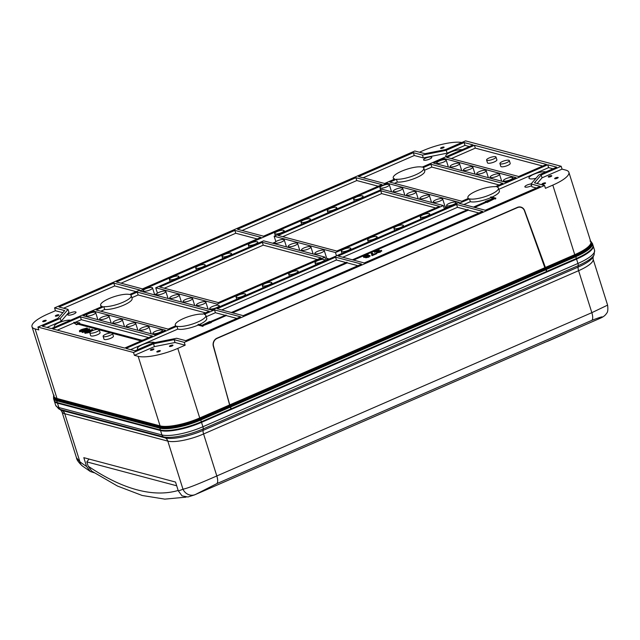 <?xml version="1.0" encoding="UTF-8"?>
<svg xmlns="http://www.w3.org/2000/svg" width="640" height="640" viewBox="0 0 640 640"><rect width="100%" height="100%" fill="white"/><g stroke="black" fill="none" stroke-linecap="round" stroke-linejoin="round"><path stroke-width="0.96" d="M499.184 184.992L431.808 167.088L430.912 164.248L423.288 167.568A16.032 4.152 162.5 0 1 423.816 168.24A16.032 4.152 162.5 0 1 415.456 174.896A16.032 4.152 162.5 0 1 396.432 179.256L397.328 182.096A16.032 4.152 -17.5 0 0 416.352 177.736A16.032 4.152 -17.5 0 0 424.712 171.08L423.816 168.24M103.824 306.664L96.2 309.984L168.184 329.112L175.808 325.792A16.032 4.152 162.5 0 1 175.28 325.12A16.032 4.152 162.5 0 1 184.992 317.896A16.032 4.152 162.5 0 1 202.664 314.104L209.232 311.24L137.248 292.112L130.68 294.968A16.032 4.152 162.5 0 1 131.208 295.64A16.032 4.152 162.5 0 1 122.848 302.304A16.032 4.152 162.5 0 1 103.824 306.664L104.72 309.504A16.032 4.152 -17.5 0 0 123.744 305.144A16.032 4.152 -17.5 0 0 132.104 298.48L131.208 295.64M509.32 160.576L510.216 163.416A4.936 1.28 162.5 0 1 507.64 165.472A4.936 1.28 162.5 0 1 500.808 166.384L499.912 163.544A4.936 1.28 -17.5 0 0 506.752 162.632A4.936 1.28 -17.5 0 0 509.32 160.576A4.936 1.28 -17.5 0 0 502.48 161.496A4.936 1.28 -17.5 0 0 499.912 163.544M495.992 157.032L496.888 159.872A4.936 1.28 162.5 0 1 494.312 161.928A4.936 1.28 162.5 0 1 487.48 162.84L486.584 160A4.936 1.28 -17.5 0 0 493.416 159.088A4.936 1.28 -17.5 0 0 495.992 157.032A4.936 1.28 -17.5 0 0 489.152 157.952A4.936 1.28 -17.5 0 0 486.584 160M99.184 329.816L100.08 332.656A4.936 1.28 162.5 0 1 97.504 334.704A4.936 1.28 162.5 0 1 90.672 335.624L89.776 332.784A4.936 1.28 -17.5 0 0 96.608 331.864A4.936 1.28 -17.5 0 0 99.184 329.816A4.936 1.28 -17.5 0 0 92.344 330.728A4.936 1.28 -17.5 0 0 89.776 332.784M112.512 333.36L113.408 336.2A4.936 1.28 162.5 0 1 110.832 338.248A4.936 1.28 162.5 0 1 104 339.16L103.104 336.32A4.936 1.28 -17.5 0 0 109.936 335.408A4.936 1.28 -17.5 0 0 112.512 333.36A4.936 1.28 -17.5 0 0 105.672 334.272A4.936 1.28 -17.5 0 0 103.104 336.32M443.12 147.952A1.848 0.48 -17.5 0 0 444.088 147.184A1.848 0.48 -17.5 0 0 441.52 147.528A1.848 0.48 -17.5 0 0 440.56 148.296A1.848 0.48 -17.5 0 0 443.12 147.952M430.84 152.52A1.848 0.48 -17.5 0 0 429.568 152.776M544.592 183.776A1.848 0.48 -17.5 0 0 545.56 183.008A1.848 0.48 -17.5 0 0 542.992 183.352A1.848 0.48 -17.5 0 0 542.032 184.12A1.848 0.48 -17.5 0 0 544.592 183.776M550.824 176.576A1.848 0.48 -17.5 0 0 551.792 175.808A1.848 0.48 -17.5 0 0 549.224 176.152A1.848 0.48 -17.5 0 0 548.264 176.92A1.848 0.48 -17.5 0 0 550.824 176.576M557.224 178.272A1.848 0.48 -17.5 0 0 558.184 177.504A1.848 0.48 -17.5 0 0 555.624 177.848A1.848 0.48 -17.5 0 0 554.656 178.616A1.848 0.48 -17.5 0 0 557.224 178.272M159.36 351.512A1.848 0.48 -17.5 0 0 160.328 350.744A1.848 0.48 -17.5 0 0 157.76 351.088A1.848 0.48 -17.5 0 0 156.8 351.856A1.848 0.48 -17.5 0 0 159.36 351.512M152.96 349.816A1.848 0.48 -17.5 0 0 153.928 349.04A1.848 0.48 -17.5 0 0 151.368 349.384A1.848 0.48 -17.5 0 0 150.4 350.16A1.848 0.48 -17.5 0 0 152.96 349.816M171.992 346.016A1.848 0.48 -17.5 0 0 172.96 345.248A1.848 0.48 -17.5 0 0 170.392 345.592A1.848 0.48 -17.5 0 0 169.432 346.36A1.848 0.48 -17.5 0 0 171.992 346.016M57.888 315.688A1.848 0.48 -17.5 0 0 58.856 314.92A1.848 0.48 -17.5 0 0 56.288 315.264A1.848 0.48 -17.5 0 0 55.328 316.032A1.848 0.48 -17.5 0 0 57.888 315.688M45.264 321.184A1.848 0.48 -17.5 0 0 46.224 320.416A1.848 0.48 -17.5 0 0 43.664 320.76A1.848 0.48 -17.5 0 0 42.696 321.528A1.848 0.48 -17.5 0 0 45.264 321.184M360.456 198.288A4.936 1.28 162.5 0 1 353.616 199.208A4.936 1.28 162.5 0 1 356.184 197.152A4.936 1.28 162.5 0 1 363.024 196.24A4.936 1.28 162.5 0 1 360.456 198.288M427.104 216A4.936 1.28 162.5 0 1 420.264 216.92A4.936 1.28 162.5 0 1 422.832 214.872A4.936 1.28 162.5 0 1 429.672 213.952A4.936 1.28 162.5 0 1 427.104 216M400.784 227.456A4.936 1.28 162.5 0 1 393.952 228.376A4.936 1.28 162.5 0 1 396.52 226.328A4.936 1.28 162.5 0 1 403.36 225.408A4.936 1.28 162.5 0 1 400.784 227.456M374.472 238.92A4.936 1.28 162.5 0 1 367.64 239.832A4.936 1.28 162.5 0 1 370.208 237.784A4.936 1.28 162.5 0 1 377.048 236.864A4.936 1.28 162.5 0 1 374.472 238.92M348.16 250.376A4.936 1.28 162.5 0 1 341.32 251.288A4.936 1.28 162.5 0 1 343.896 249.24A4.936 1.28 162.5 0 1 350.728 248.328A4.936 1.28 162.5 0 1 348.16 250.376M321.848 261.832A4.936 1.28 162.5 0 1 315.008 262.752A4.936 1.28 162.5 0 1 317.584 260.696A4.936 1.28 162.5 0 1 324.416 259.784A4.936 1.28 162.5 0 1 321.848 261.832M295.536 273.288A4.936 1.28 162.5 0 1 288.696 274.208A4.936 1.28 162.5 0 1 291.264 272.152A4.936 1.28 162.5 0 1 298.104 271.24A4.936 1.28 162.5 0 1 295.536 273.288M269.216 284.744A4.936 1.28 162.5 0 1 262.384 285.664A4.936 1.28 162.5 0 1 264.952 283.616A4.936 1.28 162.5 0 1 271.792 282.696A4.936 1.28 162.5 0 1 269.216 284.744M242.904 296.208A4.936 1.28 162.5 0 1 236.072 297.12A4.936 1.28 162.5 0 1 238.64 295.072A4.936 1.28 162.5 0 1 245.48 294.152A4.936 1.28 162.5 0 1 242.904 296.208M382.504 185.696A4.936 1.28 -17.5 0 0 379.928 187.744A4.936 1.28 -17.5 0 0 386.768 186.832A4.936 1.28 -17.5 0 0 389.336 184.784A4.936 1.28 -17.5 0 0 382.504 185.696M395.832 189.24A4.936 1.28 -17.5 0 0 393.256 191.288A4.936 1.28 -17.5 0 0 400.096 190.376A4.936 1.28 -17.5 0 0 402.664 188.32A4.936 1.28 -17.5 0 0 395.832 189.24M409.16 192.784A4.936 1.28 -17.5 0 0 406.592 194.832A4.936 1.28 -17.5 0 0 413.424 193.92A4.936 1.28 -17.5 0 0 416 191.864A4.936 1.28 -17.5 0 0 409.16 192.784M422.488 196.328A4.936 1.28 -17.5 0 0 419.92 198.376A4.936 1.28 -17.5 0 0 426.752 197.456A4.936 1.28 -17.5 0 0 429.328 195.408A4.936 1.28 -17.5 0 0 422.488 196.328M435.816 199.872A4.936 1.28 -17.5 0 0 433.248 201.92A4.936 1.28 -17.5 0 0 440.088 201A4.936 1.28 -17.5 0 0 442.656 198.952A4.936 1.28 -17.5 0 0 435.816 199.872M449.152 203.408A4.936 1.28 -17.5 0 0 446.576 205.464A4.936 1.28 -17.5 0 0 453.416 204.544A4.936 1.28 -17.5 0 0 455.984 202.496A4.936 1.28 -17.5 0 0 449.152 203.408M203.264 304.12A4.936 1.28 162.5 0 1 196.424 305.032A4.936 1.28 162.5 0 1 199 302.984A4.936 1.28 162.5 0 1 205.832 302.072A4.936 1.28 162.5 0 1 203.264 304.12M176.6 297.032A4.936 1.28 162.5 0 1 169.768 297.952A4.936 1.28 162.5 0 1 172.336 295.904A4.936 1.28 162.5 0 1 179.176 294.984A4.936 1.28 162.5 0 1 176.6 297.032M149.944 289.952A4.936 1.28 162.5 0 1 143.104 290.864A4.936 1.28 162.5 0 1 145.68 288.816A4.936 1.28 162.5 0 1 152.512 287.896A4.936 1.28 162.5 0 1 149.944 289.952M163.272 293.488A4.936 1.28 162.5 0 1 156.44 294.408A4.936 1.28 162.5 0 1 159.008 292.36A4.936 1.28 162.5 0 1 165.848 291.44A4.936 1.28 162.5 0 1 163.272 293.488M189.936 300.576A4.936 1.28 162.5 0 1 183.096 301.496A4.936 1.28 162.5 0 1 185.664 299.44A4.936 1.28 162.5 0 1 192.504 298.528A4.936 1.28 162.5 0 1 189.936 300.576M216.592 307.664A4.936 1.28 162.5 0 1 209.752 308.576A4.936 1.28 162.5 0 1 212.328 306.528A4.936 1.28 162.5 0 1 219.16 305.608A4.936 1.28 162.5 0 1 216.592 307.664M317.408 251.424A4.936 1.28 -17.5 0 0 314.84 253.48A4.936 1.28 -17.5 0 0 321.672 252.56A4.936 1.28 -17.5 0 0 324.248 250.512A4.936 1.28 -17.5 0 0 317.408 251.424M304.08 247.888A4.936 1.28 -17.5 0 0 301.504 249.936A4.936 1.28 -17.5 0 0 308.344 249.016A4.936 1.28 -17.5 0 0 310.912 246.968A4.936 1.28 -17.5 0 0 304.08 247.888M290.752 244.344A4.936 1.28 -17.5 0 0 288.176 246.392A4.936 1.28 -17.5 0 0 295.016 245.472A4.936 1.28 -17.5 0 0 297.584 243.424A4.936 1.28 -17.5 0 0 290.752 244.344M277.416 240.8A4.936 1.28 -17.5 0 0 274.848 242.848A4.936 1.28 -17.5 0 0 281.688 241.936A4.936 1.28 -17.5 0 0 284.256 239.88A4.936 1.28 -17.5 0 0 277.416 240.8M176.256 278.488A4.936 1.28 162.5 0 1 169.424 279.408A4.936 1.28 162.5 0 1 171.992 277.36A4.936 1.28 162.5 0 1 178.832 276.44A4.936 1.28 162.5 0 1 176.256 278.488M202.568 267.032A4.936 1.28 162.5 0 1 195.736 267.952A4.936 1.28 162.5 0 1 198.304 265.896A4.936 1.28 162.5 0 1 205.144 264.984A4.936 1.28 162.5 0 1 202.568 267.032M228.888 255.576A4.936 1.28 162.5 0 1 222.048 256.496A4.936 1.28 162.5 0 1 224.616 254.44A4.936 1.28 162.5 0 1 231.456 253.528A4.936 1.28 162.5 0 1 228.888 255.576M255.2 244.12A4.936 1.28 162.5 0 1 248.36 245.032A4.936 1.28 162.5 0 1 250.936 242.984A4.936 1.28 162.5 0 1 257.768 242.072A4.936 1.28 162.5 0 1 255.2 244.12M281.512 232.664A4.936 1.28 162.5 0 1 274.672 233.576A4.936 1.28 162.5 0 1 277.248 231.528A4.936 1.28 162.5 0 1 284.08 230.608A4.936 1.28 162.5 0 1 281.512 232.664M307.824 221.2A4.936 1.28 162.5 0 1 300.992 222.12A4.936 1.28 162.5 0 1 303.56 220.072A4.936 1.28 162.5 0 1 310.4 219.152A4.936 1.28 162.5 0 1 307.824 221.2M334.136 209.744A4.936 1.28 162.5 0 1 327.304 210.664A4.936 1.28 162.5 0 1 329.872 208.616A4.936 1.28 162.5 0 1 336.712 207.696A4.936 1.28 162.5 0 1 334.136 209.744M443.6 162.08A4.936 1.28 162.5 0 1 436.768 163A4.936 1.28 162.5 0 1 439.336 160.952A4.936 1.28 162.5 0 1 446.176 160.032A4.936 1.28 162.5 0 1 443.6 162.08M456.936 165.624A4.936 1.28 162.5 0 1 450.096 166.544A4.936 1.28 162.5 0 1 452.664 164.488A4.936 1.28 162.5 0 1 459.504 163.576A4.936 1.28 162.5 0 1 456.936 165.624M483.592 172.712A4.936 1.28 162.5 0 1 476.752 173.624A4.936 1.28 162.5 0 1 479.328 171.576A4.936 1.28 162.5 0 1 486.16 170.664A4.936 1.28 162.5 0 1 483.592 172.712M510.248 179.8A4.936 1.28 162.5 0 1 503.416 180.712A4.936 1.28 162.5 0 1 505.984 178.664A4.936 1.28 162.5 0 1 512.824 177.744A4.936 1.28 162.5 0 1 510.248 179.8M496.92 176.256A4.936 1.28 162.5 0 1 490.088 177.168A4.936 1.28 162.5 0 1 492.656 175.12A4.936 1.28 162.5 0 1 499.496 174.2A4.936 1.28 162.5 0 1 496.92 176.256M470.264 169.168A4.936 1.28 162.5 0 1 463.424 170.088A4.936 1.28 162.5 0 1 466 168.032A4.936 1.28 162.5 0 1 472.832 167.12A4.936 1.28 162.5 0 1 470.264 169.168M155.488 331.28A4.936 1.28 -17.5 0 0 152.92 333.328A4.936 1.28 -17.5 0 0 159.752 332.408A4.936 1.28 -17.5 0 0 162.328 330.36A4.936 1.28 -17.5 0 0 155.488 331.28M142.16 327.736A4.936 1.28 -17.5 0 0 139.592 329.784A4.936 1.28 -17.5 0 0 146.424 328.864A4.936 1.28 -17.5 0 0 149 326.816A4.936 1.28 -17.5 0 0 142.16 327.736M128.832 324.192A4.936 1.28 -17.5 0 0 126.256 326.24A4.936 1.28 -17.5 0 0 133.096 325.328A4.936 1.28 -17.5 0 0 135.664 323.272A4.936 1.28 -17.5 0 0 128.832 324.192M115.504 320.648A4.936 1.28 -17.5 0 0 112.928 322.696A4.936 1.28 -17.5 0 0 119.768 321.784A4.936 1.28 -17.5 0 0 122.336 319.728A4.936 1.28 -17.5 0 0 115.504 320.648M102.168 317.104A4.936 1.28 -17.5 0 0 99.6 319.152A4.936 1.28 -17.5 0 0 106.44 318.24A4.936 1.28 -17.5 0 0 109.008 316.192A4.936 1.28 -17.5 0 0 102.168 317.104M88.84 313.56A4.936 1.28 -17.5 0 0 86.272 315.616A4.936 1.28 -17.5 0 0 93.104 314.696A4.936 1.28 -17.5 0 0 95.68 312.648A4.936 1.28 -17.5 0 0 88.84 313.56M429.536 159.104A4.312 1.12 -17.5 0 0 431.784 157.304A4.312 1.12 -17.5 0 0 425.8 158.112A4.312 1.12 -17.5 0 0 423.552 159.904A4.312 1.12 -17.5 0 0 429.536 159.104M531.088 183.912A4.312 1.12 -17.5 0 0 527.104 185.032A4.312 1.12 -17.5 0 0 524.856 186.824A4.312 1.12 -17.5 0 0 530.84 186.024A4.312 1.12 -17.5 0 0 531.584 185.672M73.776 314.008A4.312 1.12 -17.5 0 0 76.024 312.216A4.312 1.12 -17.5 0 0 70.04 313.016A4.312 1.12 -17.5 0 0 67.792 314.808A4.312 1.12 -17.5 0 0 73.776 314.008M70.608 320.192A9.248 2.392 -17.5 0 0 59.08 322.648A9.248 2.392 -17.5 0 0 54.264 326.488A9.248 2.392 -17.5 0 0 54.872 327.048M154.76 342.64A9.248 2.392 -17.5 0 0 142.256 344.752A9.248 2.392 -17.5 0 0 137.44 348.6A9.248 2.392 -17.5 0 0 138.48 349.28M462.152 149.704A9.248 2.392 -17.5 0 0 450.624 152.16A9.248 2.392 -17.5 0 0 445.808 156A9.248 2.392 -17.5 0 0 446.424 156.56M545.808 171.92A9.248 2.392 -17.5 0 0 533.808 174.264A9.248 2.392 -17.5 0 0 528.984 178.112A9.248 2.392 -17.5 0 0 535.928 178.32M553.016 168.784L548.64 167.616L547.744 164.776L496.856 186.936A16.032 4.152 162.5 0 1 498.464 188.072A16.032 4.152 162.5 0 1 490.104 194.736A16.032 4.152 162.5 0 1 469.488 198.856L470.384 201.696A16.032 4.152 -17.5 0 0 490.736 197.688L493.352 198.384M473.712 207.168L486.264 201.704L486.936 201.88L494.424 198.152L495.88 198.168L491.08 196.896A16.032 4.152 162.5 0 1 490.824 197.008A16.032 4.152 162.5 0 1 490.552 197.12L490.736 197.688M491.984 197.136A16.032 4.152 -17.5 0 0 499.352 190.912L498.464 188.072M176.88 326.264L125.992 348.416L134.976 350.808L152.872 343.016L176.656 338.264L185.72 340.672L240.56 316.8L214.512 309.88L204.248 314.344A16.032 4.152 162.5 0 1 205.856 315.48A16.032 4.152 162.5 0 1 197.496 322.144A16.032 4.152 162.5 0 1 176.88 326.264L177.776 329.104A16.032 4.152 -17.5 0 0 198.128 325.096L202.928 326.376L203.272 325.576L202.344 325.328L211.168 321.952L210.496 321.776L226.024 315.016L226.2 315.584L236.848 318.416M226.024 315.016L210.232 321.704L209.568 321.528L202.072 325.256L198.472 324.304A16.032 4.152 162.5 0 1 198.216 324.416A16.032 4.152 162.5 0 1 197.952 324.528L198.128 325.096M199.376 324.544A16.032 4.152 -17.5 0 0 206.752 318.32L205.856 315.48M370.848 253L371.536 253.416L372.064 255.696L376.792 253.64L376.608 253.072L372.352 254.592L372.688 253.352L371.792 252.592L370.848 253L371.808 254.104M372.896 254.36L372.688 253.352M353.584 260.12L468.288 210.176L478.928 213.008M363.8 257.48L363.624 256.912L365.96 256.568L365.6 257.232L368.64 256.576L369.768 255.432L367.904 255.72L368.36 254.856L364.848 255.576C363.448 256.216 363.04 256.656 363.624 256.912L363.8 257.48L366.136 257.136L365.776 257.8L368.824 257.144L369.944 256M373.968 251.64L378.048 250.2L376.76 252.32L380.056 251.608L381.368 250.296L377.704 251.904L378.784 249.544L373.968 251.64L374.624 252.336L376.984 251.312M377.88 252.472L379.224 250.304L379.016 249.68M376.944 252.888L376.488 252.12L376.944 252.888L380.24 252.176L381.544 250.864M87.168 328.608L86.992 329.36M85.912 329.96L79.712 331.856L79.528 331.288C79.064 330.856 79.904 330.208 82.072 329.344L86.992 328.04L87.12 328.568L84.464 329.976L79.528 331.288L79.712 331.856M89.528 328.776L87.736 329.56L89.36 329.992L88.416 330.4L81.776 331.816L86.776 329.304L89.528 328.776L89.712 329.344L88.656 329.808M89.36 329.992L89.544 330.56L88.6 330.968L82.296 332.472L81.776 331.816M92.816 330.176L88.856 331.896L89.024 332.432L88.152 332.808L84.976 333.256L84.792 332.688L92.16 329.48L92.816 330.176M57.288 330.16L73.944 322.904L76.632 324.728L77.944 324.152L97.624 329.384M99.176 329.8L110.952 332.928M112.504 333.336L140.472 340.776M474.632 207.416L486.448 202.272L487.112 202.448L494.6 198.72L495.536 198.968L495.88 198.168M536.4 187.984L531.944 186.8L531.048 183.96L540.112 186.368L485.272 210.24L459.224 203.32L469.488 198.856M548.64 167.616L498.848 189.304M470.384 201.696L463.832 204.544M214.512 309.88L215.408 312.712L225.016 315.272M215.408 312.712L206.24 316.704M211.216 322.112L226.2 315.584M203.288 325.608L211.344 322.52L211.168 321.952M177.776 329.104L130.6 349.64M232.544 312.824L347.248 262.88L357.888 265.712M335.552 257.168L217.144 308.728L243.192 315.656L361.6 264.096L335.552 257.168L336.448 260.008L346.056 262.568M336.448 260.008L221.752 309.952M456.592 204.464L338.184 256.024L364.232 262.952L482.64 211.392L456.592 204.464L457.488 207.304L467.104 209.864M457.488 207.304L342.792 257.248M468.288 210.176L467.84 209.536L352.4 259.808M347.248 262.88L346.8 262.24L231.36 312.512M148.68 337.608L81.312 319.696L75.024 322.432M79.216 323.6L79.784 323.352L79.608 322.784L73.76 322.336L76.632 324.728M80.416 316.856L152.392 335.992L124.656 348.064L52.68 328.936L80.416 316.856L81.312 319.696M590.064 241.016L592.416 243.448L592.984 245.248A31.872 8.248 162.5 0 1 576.368 258.496L546.608 271.456L544.848 267.688L574.744 254.672L552.816 185.112A30.824 7.976 -17.5 0 0 568.88 172.296A30.824 7.976 -17.5 0 0 565.8 170.112L562.064 169.12L542.064 177.824L537.144 183.512M230 405.8L200.136 418.808A1.232 0.448 66.5 0 1 199.728 417.96L229.616 404.944L230.6 407L231.104 408.832L201.344 421.792A31.872 8.248 162.5 0 1 160.36 429.976L159.792 428.176L56.72 400.784A31.872 8.248 162.5 0 1 53.536 398.52L54.104 400.32A31.872 8.248 162.5 0 0 57.288 402.584L160.36 429.976M55.44 310.72L48.072 313.928A30.824 7.976 -17.5 0 0 32 326.736A30.824 7.976 -17.5 0 0 35.088 328.928L38.816 329.92L37.92 327.08L57.92 318.368L64.672 310.568L54.544 307.88L55.44 310.72L62.84 312.688M54.544 307.88L414.824 151L424.96 153.696L445.576 149.576L465.568 140.872L561.168 166.28L562.064 169.12M461.8 142.512A30.824 7.976 -17.5 0 0 423.088 150.632L419.432 152.224M424.464 170.28L431.808 167.088M394.464 183.344L397.328 182.096M430.912 164.248L502.888 183.376L495.264 186.696A16.032 4.152 162.5 0 0 477.6 190.488A16.032 4.152 162.5 0 0 467.888 197.712A16.032 4.152 162.5 0 0 468.416 198.384L461.84 201.248L389.864 182.12L396.432 179.256M469.392 146.552L465.008 145.392L447.12 153.184L423.336 157.928L414.272 155.52L363.144 177.784M414.272 155.52L413.376 152.68L358.536 176.56L384.584 183.48L394.84 179.016A16.032 4.152 162.5 0 1 393.24 177.88A16.032 4.152 162.5 0 1 404.36 170.104A16.032 4.152 162.5 0 1 422.208 167.096L473.104 144.936L464.12 142.552L465.008 145.392M131.856 297.688L138.144 294.952L205.52 312.856M100.808 311.208L104.72 309.504M113.816 283.112L139.864 290.04L129.6 294.504A16.032 4.152 162.5 0 0 111.752 297.512A16.032 4.152 162.5 0 0 100.632 305.28A16.032 4.152 162.5 0 0 102.24 306.424L51.344 328.584L42.36 326.192L60.256 318.4L68.048 309.4L58.984 306.992L113.816 283.112L114.712 285.952L136.152 291.656M114.712 285.952L63.592 308.216M68.048 309.4L68.944 312.24L61.152 321.24L46.968 327.416M137.248 292.112L138.144 294.952M542.704 166.04L475.328 148.136L451.304 158.592M355.904 177.704L381.952 184.632L263.536 236.184L237.496 229.264L355.904 177.704L356.8 180.544L242.096 230.488M356.8 180.544L378.24 186.248M234.864 230.408L260.904 237.336L142.496 288.888L116.448 281.968L234.864 230.408L235.76 233.248L257.2 238.952M235.76 233.248L121.056 283.192M474.432 145.296L446.696 157.368L518.68 176.504L546.416 164.424L474.432 145.296L475.328 148.136M547.744 164.776L556.728 167.168L538.84 174.96L531.048 183.96M561.168 166.28L541.168 174.984L534.424 182.784L544.552 185.48L184.264 342.352L174.136 339.664L153.52 343.776L133.52 352.488L134.416 355.328L154.416 346.616L175.032 342.504L185.16 345.192L177.792 348.4L199.728 417.96A30.824 7.976 -17.5 0 1 160.08 425.88L138.152 356.32A30.824 7.976 -17.5 0 0 177.792 348.4M134.416 355.328L138.152 356.32M544.552 185.48L545.448 188.32L552.816 185.112M133.52 352.488L37.92 327.08M229.616 404.944L213.536 346.144A6.168 5.512 -75.1 0 1 217.08 338.4L517.472 207.608A6.168 5.512 -75.1 0 1 520.84 207.328A6.168 5.512 -75.1 0 1 524.448 210.768L544.848 267.688M184.264 342.352L185.16 345.192M433.544 163.096L505.52 182.232L516.048 177.648L444.064 158.52L433.544 163.096M387.232 183.264L139.88 290.968L211.864 310.096L459.208 202.392L387.232 183.264L387.576 184.36M165.552 330.264L93.568 311.128L83.048 315.712L155.024 334.84L165.552 330.264M413.376 152.68L422.44 155.096L446.224 150.344L464.12 142.552M93.92 312.224L93.568 311.128M444.416 159.616L444.064 158.52M447.16 207.312L445.12 206.768M263.624 240.824L155.744 287.8L217.056 304.096L324.944 257.12L263.624 240.824M157.44 293.184L155.744 287.8M217.4 305.192L217.056 304.096M325.976 260.408L324.944 257.12M382.04 189.264L274.152 236.24L335.464 252.536L443.352 205.56L382.04 189.264M275.848 241.624L274.152 236.24M326.712 258.328L329.224 258.992M336.504 255.824L335.464 252.536M444.392 208.848L443.352 205.56M326.688 260.096A4.936 1.28 -17.5 0 0 327.04 259.368L324.248 250.512M275.2 242.12L272.664 243.224M156.792 293.68L154.632 294.616M445.096 208.536A4.936 1.28 -17.5 0 0 445.448 207.808L442.656 198.952M282.72 236.672L381.632 193.608L435.68 207.968M381.632 193.608L380.736 190.768L439.392 206.352L336.768 251.04L278.112 235.448L380.736 190.768M164.312 288.232L263.224 245.16L317.264 259.528M320.976 257.912L218.352 302.592L159.704 287.008L262.328 242.32L320.976 257.912M263.224 245.16L262.328 242.32M153.52 343.776L154.416 346.616M174.136 339.664L175.032 342.504M541.168 174.984L542.064 177.824M60.256 318.4L61.152 321.24M446.224 150.344L447.12 153.184M422.44 155.096L423.336 157.928M143.424 339.896L141.744 340.224L78.288 323.36L79.608 322.784M76.448 324.16L77.768 323.584L141.216 340.448L139.896 341.024L140.696 341.08M77.768 323.584L77.944 324.152M490.552 197.12L494.16 198.08L485.336 201.456L486 201.632L473.44 207.096M486.264 201.704L486.448 202.272M485.336 201.456L485.464 201.864M495.352 198.4L495.536 198.968M494.424 198.152L494.6 198.72M486.936 201.88L487.112 202.448M197.952 324.528L203.272 325.576M202.752 325.808L202.928 326.376M352.664 259.872L468.112 209.608M231.624 312.576L347.064 262.312M92.64 329.608L86.896 332.104L88.848 331.864L87.976 332.24L85.104 332.768L85.28 333.336M87.976 332.24L88.152 332.808M87.824 330.248L86.792 329.968L84.136 331.128L87.824 330.248M82.112 331.904L82.296 332.472M88.416 330.4L88.6 330.968M86.792 329.968L86.944 330.456M86.992 328.04L87.296 329.136M83.976 329.856L86.144 328.408L82.544 329.472L80.384 330.92L83.976 329.856M84.464 329.976L84.64 330.544M86.32 328.976L82.72 330.04L80.568 331.488M82.544 329.472L82.72 330.04M371.504 255.032L376.608 253.072M371.888 255.128L372.064 255.696M364.576 256.496L366.736 256.064L367.424 255.272L364.376 256.376M365.96 256.568L365.776 257.8M370.168 256.152L369.768 255.432M368.808 255.6L368.36 254.856M366.528 256.824L368.816 255.84L366.4 256.736M368.64 256.576L368.824 257.144M367.6 255.84L365.448 256.264L364.752 257.064M365.272 255.696L365.448 256.264M369 256.408L367.28 256.776M367.136 256.192L367.312 256.76M374.44 251.768L374.624 252.336M380.056 251.608L380.24 252.176M381.768 251.064L381.368 250.296M378.384 250.696L378.56 251.264M379.048 249.792L379.192 250.248M178.288 490.824A171.04 62.424 -113.5 0 0 182.968 489.168C188.192 488.368 203.928 481.576 216.816 475.96A9.864 3.6 66.5 0 1 216.872 483.616L195.376 494.52A180.904 66.024 66.5 0 1 194.52 494.912L187.968 496.984L182.032 495.872L178.288 490.824L175.52 482.048L83.816 457.672L86.584 466.456L90.408 471.552L94.208 472.768M54.208 400.6A31.872 8.248 -17.5 0 0 54.28 400.888A31.872 8.248 -17.5 0 0 57.472 403.152L58.856 407.544L161.92 434.936A31.872 8.248 -17.5 0 0 202.912 426.752L577.936 263.464A31.872 8.248 -17.5 0 0 594.552 250.216L593.168 245.824A31.872 8.248 -17.5 0 0 593.056 245.544M169.92 430.312A30.144 7.8 -17.5 0 0 200.776 422.16L575.8 258.872A30.144 7.8 -17.5 0 0 584.208 254.592M57.472 403.152L160.536 430.544A31.872 8.248 -17.5 0 0 201.528 422.36L576.552 259.072A31.872 8.248 -17.5 0 0 593.168 245.824M601.024 317.896C604.184 315.976 601.144 316.784 591.896 320.328A9.864 3.6 -113.5 0 0 591.84 312.672L607.6 305.136C608.144 309.536 607.808 312.264 606.584 313.336C605.536 315.096 603.784 316.568 601.328 317.76L601.328 317.76A9.864 9.184 -115.8 0 1 601.024 317.896A180.904 66.024 -113.5 0 1 600.176 318.288L194.52 494.912M593.128 256.872L594.112 254.808A30.952 8.008 162.5 0 1 578.248 265.608L578.08 267.112A29.344 7.592 -17.5 0 0 593.128 256.872L593.096 259.128A27.808 7.2 162.5 0 1 578.6 270.688L203.576 433.976A27.808 7.2 162.5 0 1 167.816 441.112L182.968 489.168A9.864 9.184 64.2 0 0 195.376 494.52M576.552 259.072L577.936 263.464A3.696 1.352 -113.5 0 1 578.248 265.608L203.224 428.896A30.952 8.008 162.5 0 1 163.416 436.848L165.32 437.928A6.168 5.512 104.9 0 1 167.816 441.112L64.752 413.72L79.904 461.776A9.864 7.696 127.2 0 0 82.36 465.96L82.36 465.96C78.592 462.48 76.632 459.744 76.472 457.752L79.904 461.776A171.04 62.424 -113.5 0 0 86.584 466.456M217 338.176L517.4 207.376A6.408 5.736 104.9 0 1 520.912 207.088A6.408 5.736 104.9 0 1 524.656 210.664L546.824 271.36L230.888 408.928L213.32 346.232A6.408 5.736 104.9 0 1 217 338.176M186.064 497.144L164.792 499.128L142.16 495.472L117.48 486.048L91.832 471.192L88.184 466.184A441.736 161.224 -113.5 0 0 178.176 490.464M176.696 485.784L86.832 461.896L88.184 466.184M86.832 461.896L89.024 459.056M548.312 340.872A3.08 1.128 66.5 0 1 548.072 341.104A3.08 1.128 66.5 0 1 548.032 341.12L544.24 342.576M230.6 407L200.776 419.992A1.232 0.448 -113.5 0 0 200.368 419.144L200.136 418.808A31.184 8.072 162.5 0 1 160.024 426.816L56.96 399.424A31.184 8.072 162.5 0 1 53.816 395.936M201.344 421.792L200.776 419.992A31.872 8.248 162.5 0 1 159.792 428.176A1.232 1.104 -75.1 0 1 159.84 427.232L160.024 426.816A1.232 1.104 104.9 0 0 160.08 425.88L57.016 398.488L35.088 328.928M53.768 395.784A31.512 8.16 -17.5 0 0 56.776 399.84L159.84 427.232A31.512 8.16 -17.5 0 0 200.368 419.144L230.224 406.144M545.536 268.848L575.392 255.856L575.152 255.512A1.232 0.448 -113.5 0 1 574.744 254.672A30.824 7.976 -17.5 0 0 590.816 241.856L568.88 172.296M32 326.736L53.928 396.296A30.824 7.976 -17.5 0 0 57.016 398.488A1.232 1.104 104.9 0 1 56.96 399.424L56.776 399.84A1.232 1.104 104.9 0 0 56.72 400.784L57.288 402.584M576.368 258.496L575.8 256.696L545.976 269.68M590.704 241.496A31.184 8.072 162.5 0 1 575.152 255.512L545.288 268.52M592.416 243.448A31.872 8.248 162.5 0 1 575.8 256.696A1.232 0.448 -113.5 0 0 575.392 255.856A31.512 8.16 -17.5 0 0 590.656 241.344M201.528 422.36L202.912 426.752A3.696 1.352 -113.5 0 1 203.224 428.896L203.056 430.4L578.08 267.112A6.168 2.248 -113.5 0 0 578.6 270.688L591.84 312.672L216.816 475.96L203.576 433.976A6.168 2.248 -113.5 0 1 203.056 430.4A29.344 7.592 -17.5 0 1 165.32 437.928L62.256 410.536L60.352 409.456A30.952 8.008 162.5 0 1 58.656 408.792L55.664 405.28A31.872 8.248 -17.5 0 0 58.856 407.544A3.696 3.312 104.9 0 0 60.352 409.456L163.416 436.848A3.696 3.312 104.9 0 1 161.92 434.936L160.536 430.544M61.968 411.744L60.648 409.912A29.344 7.592 -17.5 0 0 62.256 410.536A6.168 5.512 104.9 0 1 64.752 413.72A27.808 7.2 162.5 0 1 61.968 411.744L76.472 457.752M216.872 483.616L591.896 320.328M229.408 405.04L545.064 267.592M545.504 268.424L229.784 405.896M230.008 406.24L545.752 268.76M546.192 269.592L230.384 407.096M566.2 333.08A3.08 1.128 66.5 0 1 565.968 333.312A3.08 1.128 66.5 0 1 565.92 333.328L548.112 341.088M354.288 201.344L353.616 199.208M420.936 219.056L420.264 216.92M394.624 230.52L393.952 228.376M368.312 241.976L367.64 239.832M342 253.432L341.32 251.288M315.688 264.888L315.008 262.752M289.368 276.344L288.696 274.208M263.056 287.8L262.384 285.664M236.744 299.264L236.072 297.12M380.608 189.888L379.928 187.744M393.592 192.336L393.256 191.288M406.92 195.88L406.592 194.832M420.248 199.416L419.92 198.376M433.576 202.96L433.248 201.92M447.256 207.6L446.576 205.464M196.752 306.08L196.424 305.032M170.096 298.992L169.768 297.952M143.44 291.912L143.104 290.864M156.768 295.448L156.44 294.408M183.424 302.536L183.096 301.496M210.088 309.624L209.752 308.576M315.168 254.52L314.84 253.48M301.84 250.976L301.504 249.936M288.504 247.432L288.176 246.392M275.176 243.896L274.848 242.848M170.096 281.544L169.424 279.408M196.408 270.088L195.736 267.952M222.72 258.632L222.048 256.496M249.04 247.176L248.36 245.032M275.352 235.72L274.672 233.576M301.664 224.264L300.992 222.12M327.976 212.8L327.304 210.664M437.096 164.04L436.768 163M450.424 167.584L450.096 166.544M477.088 174.672L476.752 173.624M503.744 181.76L503.416 180.712M490.416 178.216L490.088 177.168M463.752 171.128L463.424 170.088M153.248 334.368L152.92 333.328M139.92 330.824L139.592 329.784M126.592 327.288L126.256 326.24M113.256 323.744L112.928 322.696M99.928 320.2L99.6 319.152M86.6 316.656L86.272 315.616M53.536 398.52L54.064 395.176M97.888 319.656L95.68 312.648M111.216 323.2L109.008 316.192M124.544 326.744L122.336 319.728M137.88 330.288L135.664 323.272M151.208 333.832L149 326.816M162.688 331.504L162.328 330.36M475.048 174.128L472.832 167.12M501.704 181.216L499.496 174.2M513.184 178.896L512.824 177.744M488.376 177.672L486.16 170.664M461.712 170.584L459.504 163.576M448.384 167.048L446.176 160.032M337.072 208.84L336.712 207.696M310.76 220.304L310.4 219.152M284.448 231.76L284.08 230.608M258.128 243.216L257.768 242.072M231.816 254.672L231.456 253.528M205.504 266.128L205.144 264.984M179.192 277.584L178.832 276.44M286.464 246.896L284.256 239.88M299.8 250.44L297.584 243.424M313.128 253.976L310.912 246.968M219.528 306.76L219.16 305.608M194.712 305.536L192.504 298.528M168.056 298.456L165.848 291.44M154.728 294.912L152.512 287.896M181.384 301.992L179.176 294.984M208.048 309.08L205.832 302.072M456.344 203.64L455.984 202.496M431.536 202.424L429.328 195.408M418.208 198.88L416 191.864M404.88 195.336L402.664 188.32M391.544 191.792L389.336 184.784M245.84 295.304L245.48 294.152M272.152 283.84L271.792 282.696M298.464 272.384L298.104 271.24M324.776 260.928L324.416 259.784M351.096 249.472L350.728 248.328M377.408 238.016L377.048 236.864M403.72 226.56L403.36 225.408M430.032 215.096L429.672 213.952M363.384 197.384L363.024 196.24M175.28 325.12L175.528 325.912M100.632 305.28L101.144 306.896M393.24 177.88L393.752 179.488M467.888 197.712L468.136 198.512M87.464 328.8L87.288 328.232M365.408 257.112L365.592 257.68M55.664 405.28L54.28 400.888M60.648 409.912L58.656 408.792M601.328 317.76L600.176 318.288M90.408 471.552L82.36 465.96M593.096 259.128L607.6 305.136M594.552 250.216L594.112 254.808M88.432 459.256L88.944 459.032M544.544 342.512L568.168 332.224"/></g></svg>
